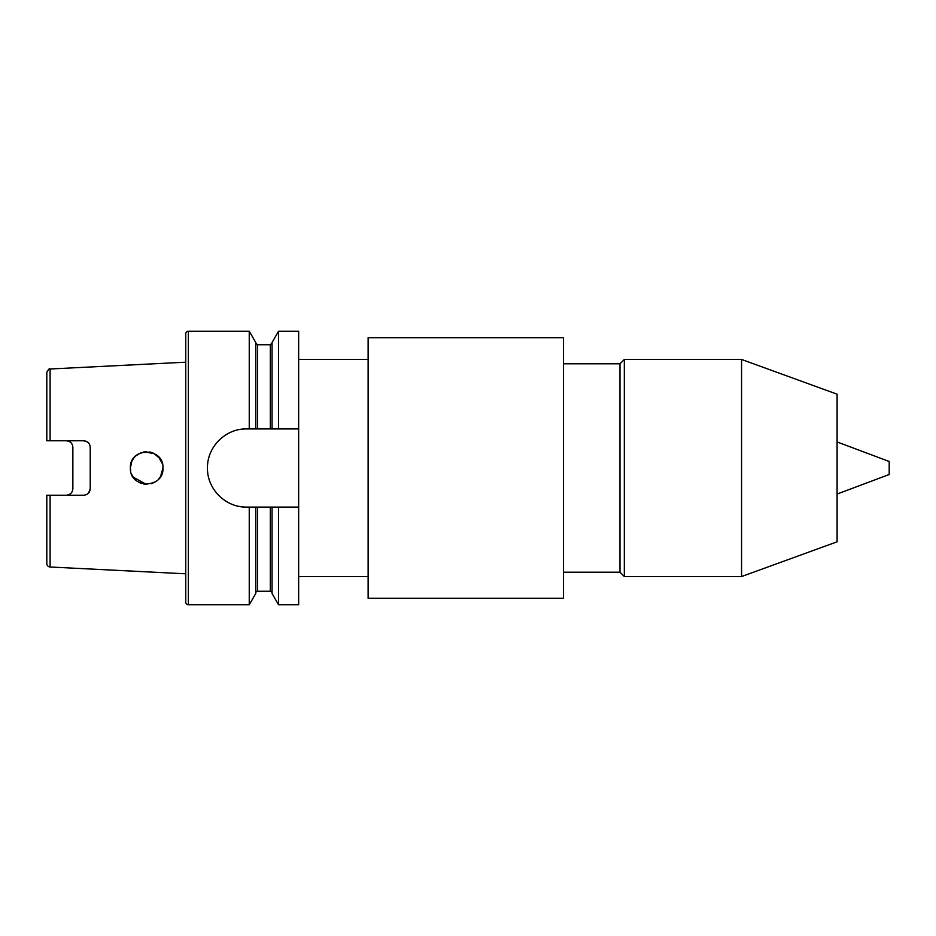 <?xml version="1.0" encoding="UTF-8"?>
<svg xmlns="http://www.w3.org/2000/svg" width="936" height="936" viewBox="0 0 936 936"><rect width="100%" height="100%" fill="white"/><g stroke="black" fill="none" stroke-linecap="round" stroke-linejoin="round"><path stroke-width="1.4" d="M837.088 494.056L889.2 474.517L889.2 461.483L837.088 441.944M741.558 576.553L837.088 541.815L837.088 394.185L741.558 359.447L624.324 359.447L624.324 576.553L741.558 576.553L741.558 359.447M624.324 576.553L619.983 572.212L619.983 363.788L563.53 363.788M563.53 598.268L563.53 337.732L368.129 337.732L368.129 598.268L563.53 598.268M153.434 453.188L149.128 451.901M146.25 451.725L143.173 452.1M140.692 452.86L135.65 456.019M134.995 456.651L133.181 458.886M131.812 461.343L130.385 468C129.425 489.048 163.999 488.966 162.958 468C163.999 447.022 129.437 446.952 130.385 468L130.642 470.878M162.653 464.899L161.776 461.916M160.325 459.12L158.64 456.955L162.431 463.893M130.712 464.794L131.169 463.027M131.859 461.249L133.146 458.932M154.124 453.527L144.085 451.924L146.718 451.714M150.205 452.1L152.755 452.895M153.972 453.445L160.009 458.652M161.717 461.764L162.256 463.261M135.954 455.75L138.177 454.112M156.16 454.767L158.64 456.955M188.358 331.215A2.609 2.609 0 0 0 185.749 333.824L185.749 602.176A2.609 2.609 0 0 0 188.358 604.785L188.358 331.215L249.245 331.215L249.245 428.922L255.774 428.922L255.774 342.517L249.245 331.215M46.8 563.542L46.8 495.226L46.8 545.583L46.8 495.226L51.141 495.226L46.8 495.226L46.8 563.542A3.475 3.475 0 0 0 50.099 567.005L185.749 573.803M87.376 441.909L83.713 440.774L50.099 440.774L50.099 368.995L185.749 362.197M83.713 440.774C87.692 441.184 89.868 443.36 90.219 447.291L90.219 488.709C89.879 492.64 87.703 494.805 83.713 495.226L46.8 495.226M68.433 441.113L66.339 440.774C70.364 441.219 72.528 443.395 72.856 447.291L72.856 488.709C72.54 492.605 70.364 494.77 66.339 495.226M137.171 481.221L140.049 482.871M144.355 484.123L147.174 484.275M151.059 483.678L155.388 481.759M160.384 476.775L159.611 477.886M160.594 476.436L162.958 468L161.998 473.487M368.129 359.447L298.654 359.447M368.129 576.553L298.654 576.553M255.774 428.922L298.654 428.922L298.654 604.785L278.577 604.785L272.06 593.482L272.06 507.078L246.542 507.078C225.541 507.534 207.031 489.001 207.464 468.035C207.043 446.998 225.459 428.501 246.542 428.922L249.245 428.922M255.774 593.003A1.732 1.732 0 0 1 257.505 591.26L270.317 591.26A1.732 1.732 0 0 1 272.06 593.003M255.774 507.078L255.774 593.482L249.245 604.785L188.358 604.785M249.245 604.785L249.245 507.078M272.06 428.922L272.06 342.517L278.577 331.215L278.577 428.922M278.577 604.785L278.577 507.078L272.06 507.078M298.654 428.922L298.654 331.215L278.577 331.215M298.654 507.078L278.577 507.078M155.177 481.888L152.814 483.081M146.133 484.275L133.181 477.114L131.637 474.236M86.451 494.617L88.358 493.284M88.592 493.015L90.219 488.709M46.8 390.417L46.8 440.774L47.888 440.774M50.099 440.774L46.8 440.774L46.8 372.458C48.508 369.217 49.608 368.059 50.099 368.995M72.376 491.166L72.856 488.709M160.231 477.021L158.359 479.349M155.727 481.537L154.756 482.134M146.028 484.275L143.536 483.982M140.47 483.058L138.095 481.841M130.701 471.182L130.385 468M246.542 428.922A39.078 39.078 0 0 0 242.67 429.109M238.891 506.329A39.078 39.078 0 0 0 246.542 507.078M50.099 567.005L50.099 495.226M270.317 591.26L270.317 507.078M257.505 591.26L257.505 507.078M257.505 428.922L257.505 344.74L255.774 342.997M270.317 428.922L270.317 344.74L257.505 344.74M619.983 572.212L563.53 572.212M270.317 344.74L272.06 342.997M619.983 363.788L624.324 359.447"/></g></svg>
